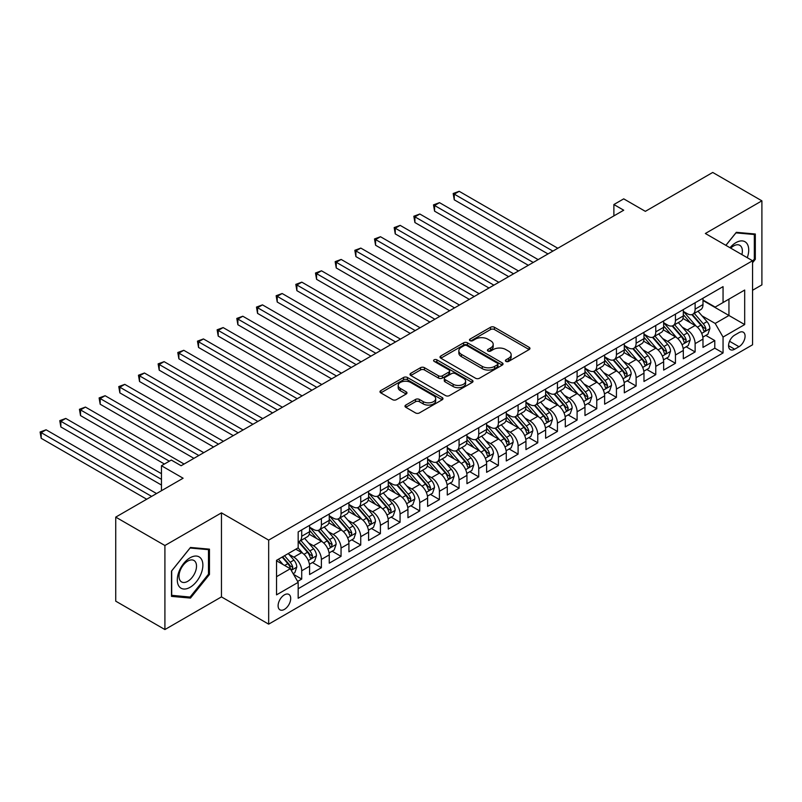 <?xml version="1.0" encoding="UTF-8"?>
<svg xmlns="http://www.w3.org/2000/svg" width="802" height="802" viewBox="0 0 802 802"><rect width="100%" height="100%" fill="white"/><g stroke="black" fill="none" stroke-linecap="round" stroke-linejoin="round"><path stroke-width="1.2" d="M505.952 361.401A1.915 1.103 0 0 0 508.648 361.401L529.16 349.552A2.727 1.574 0 0 0 529.962 348.439A2.727 1.574 0 0 0 529.16 347.326L494.413 327.256A2.727 1.574 0 0 0 490.553 327.256L470.032 339.106A1.915 1.103 0 0 0 469.471 339.888A1.915 1.103 0 0 0 470.032 340.66A1.915 1.103 0 0 0 472.739 340.66L475.396 339.136A8.742 5.043 0 0 1 487.746 339.136L490.644 340.8A8.742 5.043 0 0 1 493.2 344.369A8.742 5.043 0 0 1 490.644 347.938L487.987 349.471A1.915 1.103 0 0 0 487.436 350.253A1.915 1.103 0 0 0 487.987 351.035A1.915 1.103 0 0 0 490.694 351.035L493.35 349.502A8.742 5.043 0 0 1 505.701 349.502L508.598 351.166A8.742 5.043 0 0 1 511.165 354.735A8.742 5.043 0 0 1 508.598 358.304L505.952 359.837A1.915 1.103 0 0 0 505.39 360.619A1.915 1.103 0 0 0 505.952 361.401L505.952 359.837M284.409 609.39A8.902 5.143 120 0 0 290.224 601.55A8.902 5.143 120 0 0 288.86 594.412A8.902 5.143 120 0 0 284.409 594.853A8.902 5.143 120 0 0 278.585 602.703A8.902 5.143 120 0 0 279.958 609.831A8.902 5.143 120 0 0 284.409 609.39M405.792 405.07A2.727 1.574 0 0 0 404.99 406.183A2.727 1.574 0 0 0 405.792 407.296L415.536 412.93A2.727 1.574 0 0 0 419.396 412.93L442.183 399.777A2.727 1.574 0 0 0 442.985 398.654A2.727 1.574 0 0 0 442.183 397.541L407.426 377.481A2.727 1.574 0 0 0 403.566 377.481L380.79 390.634A2.727 1.574 0 0 0 379.988 391.747A2.727 1.574 0 0 0 380.79 392.86L392.559 399.657A2.727 1.574 0 0 0 396.429 399.657L406.173 394.033A2.727 1.574 0 0 0 406.975 392.92A2.727 1.574 0 0 0 406.173 391.797L400.338 388.429A7.308 4.221 0 0 1 398.193 385.451A7.308 4.221 0 0 1 402.704 381.551A7.308 4.221 0 0 1 410.664 382.464L433.541 395.677A7.308 4.221 0 0 1 435.687 398.654A7.308 4.221 0 0 1 431.175 402.554A7.308 4.221 0 0 1 423.215 401.642L419.396 399.436A2.727 1.574 0 0 0 415.536 399.436L405.792 405.07L405.792 407.296L415.536 401.712L415.536 399.436M752.557 290.274L761.9 284.88L761.9 200.841L712.727 172.45L645.349 211.347L623.715 198.856L613.881 204.53L623.715 210.214L181.132 465.731L171.297 460.057L161.463 465.731L161.463 490.714M164.911 545.51L164.911 629.55L221.462 596.899L221.462 512.859L164.911 545.51L115.729 517.12L183.107 478.223L161.463 465.731M221.462 512.859L268.67 540.117L752.557 260.75L752.557 344.79L268.67 624.156L268.67 540.117M761.9 200.841L705.349 233.492L752.557 260.75M475.586 378.253A2.727 1.574 0 0 0 479.446 378.253L502.232 365.1A2.727 1.574 0 0 0 503.034 363.988A2.727 1.574 0 0 0 502.232 362.875L467.476 342.815A2.727 1.574 0 0 0 463.616 342.815L440.829 355.968A2.727 1.574 0 0 0 440.027 357.08A2.727 1.574 0 0 0 440.829 358.193L475.586 378.253M434.935 361.812A1.915 1.103 0 0 1 436.869 362.083L436.869 359.807L472.208 380.208A2.727 1.574 0 0 1 473.01 381.321A2.727 1.574 0 0 1 472.208 382.434L449.421 395.597A2.727 1.574 0 0 1 445.561 395.597L410.804 375.526L420.559 369.943L420.559 367.667L410.804 373.301A2.727 1.574 0 0 0 410.012 374.414A2.727 1.574 0 0 0 410.804 375.526L410.804 373.301M420.559 369.943A2.727 1.574 0 0 1 424.418 369.943L424.418 367.667A2.727 1.574 0 0 0 420.559 367.667M424.418 367.667L438.514 375.807A2.727 1.574 0 0 0 442.373 375.807L448.849 372.068A2.727 1.574 0 0 0 449.641 370.955A2.727 1.574 0 0 0 448.849 369.842L434.173 361.371A1.915 1.103 0 0 1 433.611 360.589A1.915 1.103 0 0 1 434.794 359.567A1.915 1.103 0 0 1 436.869 359.807M164.911 629.55L115.729 601.159L115.729 517.12M297.632 581.43L301.712 579.074L293.552 574.362M288.91 554.302L293.843 557.149A11.128 6.426 60 0 1 301.712 570.783L309.582 566.242L309.582 574.533L321.381 567.716L312.439 562.543M308.58 542.944L313.512 545.791A11.128 6.426 60 0 1 321.381 559.425L329.251 554.884L329.251 563.174L341.05 556.357L332.108 551.195M328.249 531.586L333.191 534.443A11.128 6.426 60 0 1 341.05 548.067L348.92 543.525L348.92 551.816L360.73 544.999L351.777 539.836M347.918 520.227L352.86 523.084A11.128 6.426 60 0 1 360.73 536.708L368.589 532.167L368.589 540.458L380.399 533.641L371.446 528.478M367.587 508.879L372.529 511.726A11.128 6.426 60 0 1 380.399 525.35L388.268 520.809L388.268 529.099L400.068 522.292L391.115 517.12M387.256 497.521L392.198 500.368A11.128 6.426 60 0 1 400.068 514.002L407.937 509.45L407.937 517.741L419.737 510.934L410.784 505.761M406.925 486.162L411.867 489.009A11.128 6.426 60 0 1 419.737 502.643L427.606 498.102L427.606 506.393L439.406 499.576L430.453 494.403M426.604 474.804L431.536 477.661A11.128 6.426 60 0 1 439.406 491.285L447.275 486.744L447.275 495.034L459.075 488.217L450.123 483.055M446.273 463.446L451.205 466.303A11.128 6.426 60 0 1 459.075 479.927L466.944 475.385L466.944 483.676L478.744 476.859L469.802 471.696M465.942 452.087L470.874 454.945A11.128 6.426 60 0 1 478.744 468.568L486.613 464.027L486.613 472.318L498.413 465.501L489.471 460.338M485.611 440.739L490.553 443.586A11.128 6.426 60 0 1 498.413 457.21L506.283 452.669L506.283 460.96L518.092 454.153L509.14 448.98M505.28 429.381L510.222 432.228A11.128 6.426 60 0 1 518.092 445.862L525.952 441.321L525.952 449.611L537.761 442.794L528.809 437.621M524.949 418.022L529.891 420.87A11.128 6.426 60 0 1 537.761 434.504L545.621 429.962L545.621 438.253L557.43 431.436L548.478 426.273M544.618 406.664L549.56 409.521A11.128 6.426 60 0 1 557.43 423.145L565.3 418.604L565.3 426.895L577.099 420.078L568.147 414.915M564.287 395.306L569.23 398.163A11.128 6.426 60 0 1 577.099 411.787L584.969 407.246L584.969 415.536L596.768 408.719L587.816 403.556M583.966 383.957L588.899 386.805A11.128 6.426 60 0 1 596.768 400.429L604.638 395.887L604.638 404.178L616.437 397.371L607.485 392.198M603.635 372.599L608.568 375.446A11.128 6.426 60 0 1 616.437 389.08L624.307 384.529L624.307 392.82L636.106 386.013L627.154 380.84M623.304 361.241L628.237 364.088A11.128 6.426 60 0 1 636.106 377.722L643.976 373.181L643.976 381.471L655.775 374.654L646.833 369.481M642.973 349.883L647.916 352.74A11.128 6.426 60 0 1 655.775 366.364L663.645 361.822L663.645 370.113L675.444 363.296L666.502 358.133M662.642 338.524L667.585 341.381A11.128 6.426 60 0 1 675.444 355.005L683.314 350.464L683.314 358.755L695.123 351.938L695.123 343.647A11.128 6.426 -120 0 0 687.254 330.023L682.312 327.166M686.171 346.775L695.123 351.938M309.582 566.242A11.128 6.426 -120 0 0 301.712 552.608L295.818 549.2M329.251 554.884A11.128 6.426 -120 0 0 321.381 541.25L309.221 534.232M348.92 543.525A11.128 6.426 -120 0 0 341.05 529.901L328.89 522.874M368.589 532.167A11.128 6.426 -120 0 0 360.73 518.543L348.559 511.516M388.268 520.809A11.128 6.426 -120 0 0 380.399 507.185L368.228 500.157M407.937 509.45A11.128 6.426 -120 0 0 400.068 495.826L387.897 488.799M427.606 498.102A11.128 6.426 -120 0 0 419.737 484.468L407.566 477.451M447.275 486.744A11.128 6.426 -120 0 0 439.406 473.11L427.245 466.092M466.944 475.385A11.128 6.426 -120 0 0 459.075 461.762L446.914 454.734M486.613 464.027A11.128 6.426 -120 0 0 478.744 450.403L466.584 443.376M506.283 452.669A11.128 6.426 -120 0 0 498.413 439.045L486.253 432.017M525.952 441.321A11.128 6.426 -120 0 0 518.092 427.687L505.922 420.669M545.621 429.962A11.128 6.426 -120 0 0 537.761 416.328L525.591 409.311M565.3 418.604A11.128 6.426 -120 0 0 557.43 404.97L545.26 397.952M584.969 407.246A11.128 6.426 -120 0 0 577.099 393.622L564.929 386.594M604.638 395.887A11.128 6.426 -120 0 0 596.768 382.263L584.608 375.236M624.307 384.529A11.128 6.426 -120 0 0 616.437 370.905L604.277 363.877M643.976 373.181A11.128 6.426 -120 0 0 636.106 359.547L623.946 352.529M663.645 361.822A11.128 6.426 -120 0 0 655.775 348.188L643.615 341.171M683.314 350.464A11.128 6.426 -120 0 0 675.444 336.84L663.284 329.812M738.983 332.63L734.652 335.136A8.621 4.982 120 0 0 729.028 342.735A8.621 4.982 120 0 0 730.341 349.642A8.621 4.982 120 0 0 734.652 349.211L738.983 346.715A8.621 4.982 120 0 0 744.617 339.116A8.621 4.982 120 0 0 743.294 332.208A8.621 4.982 120 0 0 738.983 332.63M276.54 576.688L290.304 568.738L298.174 582.362L298.174 598.262L723.053 352.96L723.053 337.061L715.183 323.437L701.981 315.818M298.174 582.362L276.54 594.853L276.54 560.327L298.174 547.836L298.174 531.937L723.053 286.635L723.053 302.534L744.687 290.043L744.687 324.569L723.053 337.061M309.582 527.175L313.512 529.44A11.128 6.426 60 0 0 319.076 529.992L326.945 525.45A11.128 6.426 -120 0 0 329.251 520.358L329.251 514.002M329.251 515.816L333.191 518.082A11.128 6.426 60 0 0 338.755 518.633L346.614 514.092A11.128 6.426 -120 0 0 348.92 508.999L348.92 502.643M348.92 504.458L352.86 506.734A11.128 6.426 60 0 0 358.424 507.285L366.293 502.734A11.128 6.426 -120 0 0 368.589 497.641L368.589 491.285M368.589 493.1L372.529 495.375A11.128 6.426 60 0 0 378.093 495.927L385.962 491.385A11.128 6.426 -120 0 0 388.268 486.283L388.268 479.927M388.268 481.741L392.198 484.017A11.128 6.426 60 0 0 397.762 484.568L405.632 480.027A11.128 6.426 -120 0 0 407.937 474.934L407.937 468.568M407.937 470.393L411.867 472.659A11.128 6.426 60 0 0 417.431 473.21L425.301 468.669A11.128 6.426 -120 0 0 427.606 463.576L427.606 457.21M427.606 459.035L431.536 461.3A11.128 6.426 60 0 0 437.1 461.852L444.97 457.31A11.128 6.426 -120 0 0 447.275 452.218L447.275 445.862M447.275 447.676L451.205 449.942A11.128 6.426 60 0 0 456.769 450.493L464.639 445.952A11.128 6.426 -120 0 0 466.944 440.859L466.944 434.504M466.944 436.318L470.874 438.594A11.128 6.426 60 0 0 476.438 439.145L484.308 434.594A11.128 6.426 -120 0 0 486.613 429.501L486.613 423.145M486.613 424.96L490.553 427.235A11.128 6.426 60 0 0 496.117 427.787L503.977 423.245A11.128 6.426 -120 0 0 506.283 418.153L506.283 411.787M506.283 413.601L510.222 415.877A11.128 6.426 60 0 0 515.786 416.428L523.646 411.887A11.128 6.426 -120 0 0 525.952 406.794L525.952 400.429M525.952 402.253L529.891 404.519A11.128 6.426 60 0 0 535.455 405.07L543.325 400.529A11.128 6.426 -120 0 0 545.621 395.436L545.621 389.07M545.621 390.895L549.56 393.16A11.128 6.426 60 0 0 555.124 393.712L562.994 389.17A11.128 6.426 -120 0 0 565.3 384.078L565.3 377.722M565.3 379.536L569.23 381.812A11.128 6.426 60 0 0 574.793 382.353L582.663 377.812A11.128 6.426 -120 0 0 584.969 372.719L584.969 366.364M584.969 368.178L588.899 370.454A11.128 6.426 60 0 0 594.462 371.005L602.332 366.464A11.128 6.426 -120 0 0 604.638 361.361L604.638 355.005M604.638 356.82L608.568 359.095A11.128 6.426 60 0 0 614.131 359.647L622.001 355.106A11.128 6.426 -120 0 0 624.307 350.013L624.307 343.647M624.307 345.462L628.237 347.737A11.128 6.426 60 0 0 633.801 348.289L641.67 343.747A11.128 6.426 -120 0 0 643.976 338.655L643.976 332.289M643.976 334.113L647.916 336.379A11.128 6.426 60 0 0 653.47 336.93L661.339 332.389A11.128 6.426 -120 0 0 663.645 327.296L663.645 320.94M663.645 322.755L667.585 325.021A11.128 6.426 60 0 0 673.149 325.572L681.008 321.031A11.128 6.426 -120 0 0 683.314 315.938L683.314 309.582M298.174 588.728L714.793 348.188L714.793 340.579L702.983 347.396L702.983 339.106A11.128 6.426 -120 0 0 695.123 325.482L682.953 318.454M683.314 311.397L687.254 313.672A11.128 6.426 -120 0 0 692.818 314.224A11.128 6.426 -120 0 0 695.123 309.121L695.123 302.765M692.818 314.224L700.687 309.672A11.128 6.426 -120 0 0 702.983 304.58L702.983 298.224M301.712 529.891L301.712 536.257A11.128 6.426 60 0 1 299.407 541.35A11.128 6.426 60 0 1 298.174 541.801M299.407 541.35L307.276 536.809A11.128 6.426 -120 0 0 309.582 531.716L309.582 525.35M321.381 518.543L321.381 524.899A11.128 6.426 60 0 1 319.076 529.992M341.05 507.185L341.05 513.541A11.128 6.426 60 0 1 338.755 518.633M360.73 495.826L360.73 502.182A11.128 6.426 60 0 1 358.424 507.285M380.399 484.468L380.399 490.834A11.128 6.426 60 0 1 378.093 495.927M400.068 473.11L400.068 479.476A11.128 6.426 60 0 1 397.762 484.568M419.737 461.762L419.737 468.117A11.128 6.426 60 0 1 417.431 473.21M439.406 450.403L439.406 456.759A11.128 6.426 60 0 1 437.1 461.852M459.075 439.045L459.075 445.401A11.128 6.426 60 0 1 456.769 450.493M478.744 427.687L478.744 434.042A11.128 6.426 60 0 1 476.438 439.145M498.413 416.328L498.413 422.694A11.128 6.426 60 0 1 496.117 427.787M518.092 404.97L518.092 411.336A11.128 6.426 60 0 1 515.786 416.428M537.761 393.622L537.761 399.977A11.128 6.426 60 0 1 535.455 405.07M557.43 382.263L557.43 388.619A11.128 6.426 60 0 1 555.124 393.712M577.099 370.905L577.099 377.261A11.128 6.426 60 0 1 574.793 382.353M596.768 359.547L596.768 365.912A11.128 6.426 60 0 1 594.462 371.005M616.437 348.188L616.437 354.554A11.128 6.426 60 0 1 614.131 359.647M636.106 336.84L636.106 343.196A11.128 6.426 60 0 1 633.801 348.289M655.775 325.482L655.775 331.838A11.128 6.426 60 0 1 653.47 336.93M675.444 314.123L675.444 320.479A11.128 6.426 60 0 1 673.149 325.572M675.444 355.005L675.444 363.296M655.775 366.364L655.775 374.654M636.106 377.722L636.106 386.013M616.437 389.08L616.437 397.371M596.768 400.429L596.768 408.719M577.099 411.787L577.099 420.078M557.43 423.145L557.43 431.436M537.761 434.504L537.761 442.794M518.092 445.862L518.092 454.153M498.413 457.21L498.413 465.501M478.744 468.568L478.744 476.859M459.075 479.927L459.075 488.217M439.406 491.285L439.406 499.576M419.737 502.643L419.737 510.934M400.068 514.002L400.068 522.292M380.399 525.35L380.399 533.641M360.73 536.708L360.73 544.999M341.05 548.067L341.05 556.357M321.381 559.425L321.381 567.716M301.712 570.783L301.712 579.074M290.304 568.738L276.54 560.788M715.183 323.437L728.948 315.487L728.948 299.136L744.687 290.043M702.983 300.499L744.687 324.569M702.983 300.038L715.183 307.086L723.053 302.534M221.462 596.899L268.67 624.156M613.881 204.53L613.881 215.888M705.84 335.416L714.793 340.579M714.793 348.188L723.053 352.96M752.557 262.745L755.314 259.317L755.314 234.014L736.326 232.319L725.86 245.332M171.498 596.377L190.475 598.081L209.462 574.463L209.462 549.149L190.475 547.455L171.498 571.074L171.498 596.377M754.331 258.755L755.314 259.317M208.48 573.891L209.462 574.463M188.47 596.919L190.475 598.081M506.714 361.672L508.598 360.579A8.742 5.043 0 0 0 511.165 357.01L511.165 354.735M493.2 344.369L493.2 346.644A8.742 5.043 0 0 1 490.644 350.213L488.759 351.296M529.13 349.572L494.413 329.532A2.727 1.574 0 0 0 490.553 329.532L470.794 340.93M502.192 365.121L467.476 345.081A2.727 1.574 0 0 0 463.616 345.081L440.869 358.213L440.829 355.968M497.4 364.77A1.915 1.103 0 0 0 497.962 363.988A1.915 1.103 0 0 0 497.4 363.206L466.894 345.602A1.915 1.103 0 0 0 464.198 345.602L461.391 347.216A8.742 5.043 0 0 0 458.834 350.785A8.742 5.043 0 0 0 461.391 354.344L482.243 366.384A8.742 5.043 0 0 0 494.603 366.384L497.4 364.77L497.4 367.045A1.915 1.103 0 0 0 497.962 366.263L497.962 363.988M458.834 350.785L458.834 353.05A8.742 5.043 0 0 0 461.391 356.619L461.391 354.344M497.4 367.045L494.603 368.659A8.742 5.043 0 0 1 482.243 368.659L461.391 356.619M424.418 369.943L438.514 378.073A2.727 1.574 0 0 0 442.373 378.073L448.849 374.344A2.727 1.574 0 0 0 449.641 373.231L449.641 370.955M436.869 362.083L472.167 382.464M453.14 384.248A7.308 4.221 0 0 0 461.1 385.16A7.308 4.221 0 0 0 465.611 381.271A7.308 4.221 0 0 0 463.466 378.283L455.406 373.632A2.727 1.574 0 0 0 451.546 373.632L445.08 377.371A2.727 1.574 0 0 0 444.278 378.484A2.727 1.574 0 0 0 445.08 379.597L453.14 384.248L453.14 386.524A7.308 4.221 0 0 0 461.1 387.436A7.308 4.221 0 0 0 465.611 383.536L465.611 381.271M444.278 378.484L444.278 380.75A2.727 1.574 0 0 0 445.08 381.862L445.08 379.597M453.14 386.524L445.08 381.862M435.687 398.654L435.687 400.93A7.308 4.221 0 0 1 431.175 404.83A7.308 4.221 0 0 1 423.215 403.907L419.396 401.712A2.727 1.574 0 0 0 415.536 401.712M398.193 385.451L398.193 387.717A7.308 4.221 0 0 0 400.338 390.704L400.338 388.429M406.173 391.797L406.173 394.033L400.338 390.704M442.143 399.797L407.426 379.747A2.727 1.574 0 0 0 403.566 379.747L380.82 392.88L380.79 390.634M702.823 337.161L707.905 334.223L709.87 328.549A7.368 4.261 -120 0 0 707.003 321.622L698.011 311.216M696.216 326.203L685.55 313.863A21.283 12.291 -120 0 0 683.314 311.517M690.372 322.735L684.407 315.838A17.664 10.195 -120 0 0 683.314 314.645M557.821 248.259L459.175 191.307L454.253 194.144L454.253 199.818L547.987 253.933M691.815 314.615L700.908 325.141A7.368 4.261 60 0 1 703.534 330.223L704.066 331.096L705.068 330.955L705.89 328.86A7.368 4.261 -120 0 0 703.264 323.777L694.271 313.371M692.347 314.444L702.111 325.752A3.759 2.165 60 0 1 703.063 327.226L705.89 328.86M454.253 199.818L453.18 193.513L552.899 251.096M453.18 193.513L459.175 191.307M747.263 257.693A18.085 10.436 120 0 0 735.935 242.635A18.085 10.436 120 0 0 730.01 247.728M741.88 254.585A12.381 7.148 120 0 0 739.795 245.332A12.381 7.148 120 0 0 733.609 245.943A12.381 7.148 120 0 0 730.742 248.149M725.9 245.362L735.935 232.871L754.331 234.515L754.331 259.036L752.557 261.241M753.108 233.813L754.331 234.515M201.162 573.53A18.085 10.436 120 0 0 196.48 556.067A18.085 10.436 120 0 0 179.016 571.555A18.085 10.436 120 0 0 183.688 589.019A18.085 10.436 120 0 0 201.162 573.53M195.337 571.876A12.381 7.148 120 0 0 193.944 560.478A12.381 7.148 120 0 0 180.179 570.523A12.381 7.148 120 0 0 181.573 581.921A12.381 7.148 120 0 0 195.337 571.876M171.698 595.415L171.698 570.894L190.084 548.017L208.48 549.661L208.48 574.182L190.084 597.059L171.498 595.305M207.257 548.959L208.48 549.661M683.154 348.519L688.236 345.582L690.201 339.898A7.368 4.261 -120 0 0 687.334 332.98L678.342 322.574M676.547 337.552L665.881 325.211A21.283 12.291 -120 0 0 663.645 322.875M670.693 334.093L664.738 327.186A17.664 10.195 -120 0 0 663.645 326.003M538.152 259.607L439.506 202.655L434.584 205.502L434.584 211.177L528.317 265.292M672.146 325.973L681.229 336.499A7.368 4.261 60 0 1 683.865 341.582L684.397 342.454L685.389 342.314L686.221 340.218A7.368 4.261 -120 0 0 683.595 335.136L674.602 324.73M672.678 325.802L682.442 337.111A3.759 2.165 60 0 1 683.394 338.584L686.221 340.218M434.584 211.177L433.501 204.871L533.23 262.454M433.501 204.871L439.506 202.655M663.485 359.867L668.567 356.94L670.532 351.256A7.368 4.261 -120 0 0 667.665 344.339L658.673 333.933M656.868 348.91L646.212 336.569A21.283 12.291 -120 0 0 643.976 334.233M651.023 345.451L645.069 338.544A17.664 10.195 -120 0 0 643.976 337.361M518.483 270.966L419.837 214.014L414.915 216.851L414.915 222.535L508.648 276.65M652.467 337.331L661.56 347.857A7.368 4.261 60 0 1 664.186 352.94L664.728 353.812L665.72 353.672L666.552 351.577A7.368 4.261 -120 0 0 663.926 346.494L654.933 336.088M653.008 337.161L662.773 348.469A3.759 2.165 60 0 1 663.725 349.943L666.552 351.577M414.915 222.535L413.832 216.229L513.561 273.803M413.832 216.229L419.837 214.014M643.816 371.226L648.898 368.298L650.863 362.614A7.368 4.261 -120 0 0 647.986 355.697L639.004 345.291M637.199 360.268L626.542 347.928A21.283 12.291 -120 0 0 624.307 345.592M631.354 356.81L625.4 349.903A17.664 10.195 -120 0 0 624.307 348.72M498.814 282.324L400.168 225.372L395.246 228.209L395.246 233.893L488.969 287.998M632.798 348.69L641.891 359.216A7.368 4.261 60 0 1 644.517 364.288L645.059 365.171L646.051 365.03L646.883 362.925A7.368 4.261 -120 0 0 644.257 357.852L635.264 347.446M633.339 348.519L643.104 359.827A3.759 2.165 60 0 1 644.046 361.291L646.883 362.925M395.246 233.893L394.163 227.588L493.892 285.161M394.163 227.588L400.168 225.372M624.136 382.584L629.219 379.647L631.194 373.973A7.368 4.261 -120 0 0 628.317 367.045L619.334 356.639M617.53 371.627L606.873 359.286A21.283 12.291 -120 0 0 604.638 356.94M611.685 368.158L605.721 361.261A17.664 10.195 -120 0 0 604.638 360.068M479.135 293.682L380.489 236.73L375.577 239.567L375.577 245.242L469.3 299.357M613.129 360.048L622.222 370.574A7.368 4.261 60 0 1 624.848 375.647L625.39 376.519L626.382 376.379L627.214 374.283A7.368 4.261 -120 0 0 624.578 369.211L615.595 358.805M613.67 359.877L623.435 371.186A3.759 2.165 60 0 1 624.377 372.649L627.214 374.283M375.577 245.242L374.494 238.946L474.223 296.519M374.494 238.946L380.489 236.73M604.467 393.942L609.55 391.005L611.515 385.331A7.368 4.261 -120 0 0 608.648 378.404L599.665 367.998M597.861 382.985L587.204 370.644A21.283 12.291 -120 0 0 584.969 368.298M592.016 379.516L586.051 372.619A17.664 10.195 -120 0 0 584.969 371.426M459.466 305.041L360.82 248.089L355.908 250.926L355.908 256.6L449.631 310.715M593.46 371.406L602.553 381.922A7.368 4.261 60 0 1 605.179 387.005L605.721 387.877L606.713 387.737L607.545 385.642A7.368 4.261 -120 0 0 604.908 380.559L595.926 370.163M593.991 371.226L603.766 382.544A3.759 2.165 60 0 1 604.708 384.008L607.545 385.642M355.908 256.6L354.825 250.304L454.554 307.878M354.825 250.304L360.82 248.089M584.798 405.301L589.881 402.363L591.846 396.679A7.368 4.261 -120 0 0 588.979 389.762L579.996 379.356M578.192 394.333L567.535 381.993A21.283 12.291 -120 0 0 565.3 379.657M572.347 390.875L566.382 383.968A17.664 10.195 -120 0 0 565.3 382.785M439.797 316.389L341.151 259.437L336.238 262.284L336.238 267.958L429.962 322.073M573.791 382.755L582.884 393.281A7.368 4.261 60 0 1 585.51 398.363L586.041 399.236L587.044 399.095L587.866 397A7.368 4.261 -120 0 0 585.239 391.917L576.257 381.511M574.322 382.584L584.097 393.892A3.759 2.165 60 0 1 585.039 395.366L587.866 397M336.238 267.958L335.156 261.652L434.885 319.236M335.156 261.652L341.151 259.437M565.129 416.659L570.212 413.722L572.177 408.038A7.368 4.261 -120 0 0 569.31 401.12L560.317 390.714M558.523 405.692L547.866 393.351A21.283 12.291 -120 0 0 545.621 391.015M552.678 402.233L546.713 395.326A17.664 10.195 -120 0 0 545.621 394.143M420.128 327.747L321.482 270.795L316.569 273.632L316.569 279.317L410.293 333.432M554.122 394.113L563.215 404.639A7.368 4.261 60 0 1 565.841 409.722L566.372 410.594L567.375 410.454L568.197 408.358A7.368 4.261 -120 0 0 565.57 403.276L556.588 392.87M554.653 393.942L564.428 405.251A3.759 2.165 60 0 1 565.37 406.724L568.197 408.358M316.569 279.317L315.487 273.011L415.215 330.594M315.487 273.011L321.482 270.795M545.46 428.007L550.543 425.08L552.508 419.396A7.368 4.261 -120 0 0 549.641 412.479L540.648 402.073M538.854 417.05L528.187 404.709A21.283 12.291 -120 0 0 525.952 402.373M533.009 413.591L527.044 406.684A17.664 10.195 -120 0 0 525.952 405.501M400.459 339.106L301.813 282.154L296.89 284.991L296.89 290.675L390.624 344.79M534.453 405.471L543.545 415.997A7.368 4.261 60 0 1 546.172 421.07L546.703 421.952L547.706 421.812L548.528 419.707A7.368 4.261 -120 0 0 545.901 414.634L536.919 404.228M534.984 405.301L544.748 416.609A3.759 2.165 60 0 1 545.701 418.073L548.528 419.707M296.89 290.675L295.818 284.369L395.536 341.943M295.818 284.369L301.813 282.154M525.791 439.366L530.874 436.428L532.839 430.754A7.368 4.261 -120 0 0 529.972 423.837L520.979 413.431M519.185 428.408L508.518 416.068A21.283 12.291 -120 0 0 506.283 413.732M513.33 424.94L507.375 418.042A17.664 10.195 -120 0 0 506.283 416.86M380.79 350.464L282.144 293.512L277.221 296.349L277.221 302.033L370.955 356.138M514.784 416.829L523.866 427.356A7.368 4.261 60 0 1 526.503 432.428L527.034 433.301L528.027 433.16L528.859 431.065A7.368 4.261 -120 0 0 526.232 425.992L517.24 415.586M515.315 416.659L525.079 427.967A3.759 2.165 60 0 1 526.032 429.431L528.859 431.065M277.221 302.033L276.139 295.727L375.867 353.301M276.139 295.727L282.144 293.512M506.122 450.724L511.205 447.787L513.17 442.113A7.368 4.261 -120 0 0 510.303 435.185L501.31 424.779M499.506 439.767L488.849 427.426A21.283 12.291 -120 0 0 486.613 425.08M493.661 436.298L487.706 429.401A17.664 10.195 -120 0 0 486.613 428.208M361.121 361.822L262.475 304.87L257.552 307.707L257.552 313.382L351.286 367.496M495.115 428.188L504.197 438.714A7.368 4.261 60 0 1 506.824 443.787L507.365 444.659L508.358 444.519L509.19 442.423A7.368 4.261 -120 0 0 506.563 437.351L497.571 426.945M495.646 428.017L505.41 439.326A3.759 2.165 60 0 1 506.363 440.789L509.19 442.423M257.552 313.382L256.47 307.086L356.198 364.659M256.47 307.086L262.475 304.87M486.453 462.082L491.536 459.145L493.501 453.471A7.368 4.261 -120 0 0 490.623 446.544L481.641 436.138M479.837 451.125L469.18 438.784A21.283 12.291 -120 0 0 466.944 436.438M473.992 447.656L468.037 440.759A17.664 10.195 -120 0 0 466.944 439.566M341.452 373.181L242.805 316.229L237.883 319.066L237.883 324.74L331.617 378.855M475.436 439.536L484.528 450.062A7.368 4.261 60 0 1 487.155 455.145L487.696 456.017L488.689 455.877L489.521 453.782A7.368 4.261 -120 0 0 486.894 448.699L477.902 438.293M475.977 439.366L485.741 450.674A3.759 2.165 60 0 1 486.684 452.148L489.521 453.782M237.883 324.74L236.801 318.434L336.529 376.018M236.801 318.434L242.805 316.229M466.784 473.441L471.867 470.503L473.832 464.819A7.368 4.261 -120 0 0 470.954 457.902L461.972 447.496M460.168 462.473L449.511 450.133A21.283 12.291 -120 0 0 447.275 447.797M454.323 459.015L448.358 452.107A17.664 10.195 -120 0 0 447.275 450.924M321.772 384.529L223.136 327.577L218.214 330.424L218.214 336.098L311.938 390.213M455.767 450.894L464.859 461.421A7.368 4.261 60 0 1 467.486 466.503L468.027 467.376L469.02 467.235L469.852 465.14A7.368 4.261 -120 0 0 467.225 460.057L458.233 449.651M456.308 450.724L466.072 462.032A3.759 2.165 60 0 1 467.015 463.506L469.852 465.14M218.214 336.098L217.131 329.792L316.86 387.376M217.131 329.792L223.136 327.577M447.105 484.789L452.188 481.862L454.163 476.177A7.368 4.261 -120 0 0 451.285 469.26L442.303 458.854M440.498 473.832L429.842 461.491A21.283 12.291 -120 0 0 427.606 459.155M434.654 470.373L428.689 463.466A17.664 10.195 -120 0 0 427.606 462.283M302.103 395.887L203.457 338.935L198.545 341.772L198.545 347.456L292.269 401.571M436.098 462.253L445.19 472.779A7.368 4.261 60 0 1 447.817 477.862L448.358 478.734L449.351 478.593L450.183 476.498A7.368 4.261 -120 0 0 447.546 471.416L438.564 461.01M436.629 462.082L446.403 473.391A3.759 2.165 60 0 1 447.346 474.864L450.183 476.498M198.545 347.456L197.462 341.151L297.191 398.724M197.462 341.151L203.457 338.935M427.436 496.147L432.519 493.22L434.483 487.536A7.368 4.261 -120 0 0 431.616 480.619L422.634 470.213M420.829 485.19L410.173 472.849A21.283 12.291 -120 0 0 407.937 470.513M414.985 481.731L409.02 474.824A17.664 10.195 -120 0 0 407.937 473.641M282.434 407.246L183.788 350.294L178.876 353.131L178.876 358.815L272.6 412.92M416.428 473.611L425.521 484.137A7.368 4.261 60 0 1 428.148 489.21L428.679 490.092L429.682 489.952L430.504 487.847A7.368 4.261 -120 0 0 427.877 482.774L418.895 472.368M416.96 473.441L426.734 484.749A3.759 2.165 60 0 1 427.677 486.212L430.504 487.847M178.876 358.815L177.793 352.509L277.522 410.083M177.793 352.509L183.788 350.294M407.767 507.506L412.85 504.568L414.814 498.894A7.368 4.261 -120 0 0 411.947 491.967L402.955 481.561M401.16 496.548L390.504 484.207A21.283 12.291 -120 0 0 388.268 481.862M395.316 493.08L389.351 486.182A17.664 10.195 -120 0 0 388.268 484.989M262.765 418.604L164.119 361.652L159.207 364.489L159.207 370.163L252.931 424.278M396.759 484.969L405.852 495.496A7.368 4.261 60 0 1 408.479 500.568L409.01 501.44L410.012 501.3L410.835 499.205A7.368 4.261 -120 0 0 408.208 494.132L399.226 483.726M397.291 484.799L407.065 496.107A3.759 2.165 60 0 1 408.007 497.571L410.835 499.205M159.207 370.163L158.124 363.867L257.853 421.441M158.124 363.867L164.119 361.652M388.098 518.864L393.18 515.927L395.145 510.252A7.368 4.261 -120 0 0 392.278 503.325L383.286 492.919M381.491 507.907L370.835 495.566A21.283 12.291 -120 0 0 368.589 493.22M375.647 504.438L369.682 497.541A17.664 10.195 -120 0 0 368.589 496.348M243.096 429.962L144.45 373.01L139.538 375.847L139.538 381.521L233.262 435.636M377.09 496.328L386.183 506.844A7.368 4.261 60 0 1 388.81 511.927L389.341 512.799L390.343 512.658L391.165 510.563A7.368 4.261 -120 0 0 388.539 505.491L379.557 495.085M377.622 496.147L387.386 507.465A3.759 2.165 60 0 1 388.338 508.929L391.165 510.563M139.538 381.521L138.455 375.226L238.174 432.799M138.455 375.226L144.45 373.01M368.429 530.222L373.511 527.285L375.476 521.611A7.368 4.261 -120 0 0 372.609 514.683L363.617 504.278M361.822 519.255L351.156 506.914A21.283 12.291 -120 0 0 348.92 504.578M355.978 515.796L350.013 508.899A17.664 10.195 -120 0 0 348.92 507.706M223.427 441.311L124.781 384.358L119.859 387.206L119.859 392.88L213.593 446.995M357.421 507.676L366.504 518.202A7.368 4.261 60 0 1 369.141 523.285L369.672 524.157L370.664 524.017L371.496 521.922A7.368 4.261 -120 0 0 368.87 516.839L359.877 506.433M357.953 507.506L367.717 518.814A3.759 2.165 60 0 1 368.669 520.287L371.496 521.922M119.859 392.88L118.776 386.574L218.505 444.158M118.776 386.574L124.781 384.358M348.76 541.581L353.842 538.643L355.807 532.959A7.368 4.261 -120 0 0 352.94 526.042L343.948 515.636M342.143 530.613L331.487 518.272A21.283 12.291 -120 0 0 329.251 515.937M336.299 527.155L330.344 520.247A17.664 10.195 -120 0 0 329.251 519.064M203.758 452.669L105.112 395.717L100.19 398.554L100.19 404.238L193.924 458.353M337.752 519.034L346.835 529.561A7.368 4.261 60 0 1 349.471 534.643L350.003 535.515L350.995 535.375L351.827 533.28A7.368 4.261 -120 0 0 349.201 528.197L340.208 517.791M338.284 518.864L348.048 530.172A3.759 2.165 60 0 1 349 531.646L351.827 533.28M100.19 404.238L99.107 397.932L198.836 455.516M99.107 397.932L105.112 395.717M329.091 552.929L334.173 550.002L336.138 544.317A7.368 4.261 -120 0 0 333.261 537.4L324.279 526.994M322.474 541.972L311.818 529.631A21.283 12.291 -120 0 0 309.582 527.295M316.63 538.513L310.675 531.606A17.664 10.195 -120 0 0 309.582 530.423M184.089 464.027L85.443 407.075L80.521 409.912L80.521 415.596L164.42 464.027M318.073 530.393L327.166 540.919A7.368 4.261 60 0 1 329.792 545.992L330.334 546.874L331.326 546.733L332.158 544.638A7.368 4.261 -120 0 0 329.532 539.556L320.539 529.15M318.615 530.222L328.379 541.53A3.759 2.165 60 0 1 329.331 543.004L332.158 544.638M80.521 415.596L79.438 409.291L169.332 461.19M79.438 409.291L85.443 407.075M309.422 564.287L314.504 561.35L316.469 555.676A7.368 4.261 -120 0 0 313.592 548.758L304.61 538.353M302.805 553.33L298.103 547.876M296.961 549.861L296.199 548.979M161.463 473.681L65.774 418.433L60.852 421.271L60.852 426.955L161.463 485.04M298.404 541.751L307.497 552.277A7.368 4.261 60 0 1 310.123 557.35L310.665 558.222L311.657 558.082L312.489 555.986A7.368 4.261 -120 0 0 309.863 550.914L300.87 540.508M298.945 541.581L308.71 552.889A3.759 2.165 60 0 1 309.652 554.352L312.489 555.986M60.852 426.955L59.769 420.649L161.463 479.355M59.769 420.649L65.774 418.433M293.161 573.681L294.825 572.708L296.8 567.034A7.368 4.261 -120 0 0 293.923 560.107L288.269 553.56M282.986 564.508L278.434 559.235M277.291 561.22L276.54 560.347M156.55 493.551L46.095 429.792L41.183 432.629L41.183 438.303L146.716 499.235M282.174 557.079L287.828 563.636A7.368 4.261 60 0 1 290.454 568.708L290.996 569.58L291.988 569.44L292.82 567.345A7.368 4.261 -120 0 0 290.184 562.272L284.53 555.716M282.625 556.819L289.041 564.247A3.759 2.165 60 0 1 289.983 565.711L292.82 567.345M41.183 438.303L40.1 432.007L151.628 496.398M40.1 432.007L46.095 429.792M293.843 557.149L301.712 552.608M313.512 545.791L321.381 541.25M333.191 534.443L341.05 529.901M352.86 523.084L360.73 518.543M372.529 511.726L380.399 507.185M392.198 500.368L400.068 495.826M411.867 489.009L419.737 484.468M431.536 477.661L439.406 473.11M451.205 466.303L459.075 461.762M470.874 454.945L478.744 450.403M490.553 443.586L498.413 439.045M510.222 432.228L518.092 427.687M529.891 420.87L537.761 416.328M549.56 409.521L557.43 404.97M569.23 398.163L577.099 393.622M588.899 386.805L596.768 382.263M608.568 375.446L616.437 370.905M628.237 364.088L636.106 359.547M647.916 352.74L655.775 348.188M667.585 341.381L675.444 336.84M687.254 330.023L695.123 325.482M695.123 309.121L702.983 304.58M301.712 536.257L309.582 531.716M321.381 524.899L329.251 520.358M341.05 513.541L348.92 508.999M360.73 502.182L368.589 497.641M380.399 490.834L388.268 486.283M400.068 479.476L407.937 474.934M419.737 468.117L427.606 463.576M439.406 456.759L447.275 452.218M459.075 445.401L466.944 440.859M478.744 434.042L486.613 429.501M498.413 422.694L506.283 418.153M518.092 411.336L525.952 406.794M537.761 399.977L545.621 395.436M557.43 388.619L565.3 384.078M577.099 377.261L584.969 372.719M596.768 365.912L604.638 361.361M616.437 354.554L624.307 350.013M636.106 343.196L643.976 338.655M655.775 331.838L663.645 327.296M675.444 320.479L683.314 315.938M695.123 343.647L702.983 339.106M729.549 341.271L738.983 346.715M728.557 345.692L734.652 349.211M508.598 360.579L508.598 358.304M487.987 351.035L487.987 349.471M490.644 350.213L490.644 347.938M470.032 340.66L470.032 339.106M490.553 329.532L490.553 327.256M494.413 329.532L494.413 327.256M529.16 349.552L529.16 347.326M463.616 345.081L463.616 342.815M467.476 345.081L467.476 342.815M502.232 365.1L502.232 362.875M482.243 368.659L482.243 366.384M494.603 368.659L494.603 366.384M438.514 378.073L438.514 375.807M442.373 378.073L442.373 375.807M448.849 374.344L448.849 372.068M472.208 382.434L472.208 380.208M419.396 401.712L419.396 399.436M423.215 403.907L423.215 401.642M403.566 379.747L403.566 377.481M407.426 379.747L407.426 377.481M442.183 399.777L442.183 397.541M701.7 333.381L709.82 328.69M685.55 313.863L686.572 313.271M703.264 323.777L707.003 321.622M697.389 327.176L700.908 325.141M682.031 344.74L690.151 340.048M665.881 325.211L666.893 324.63M683.595 335.136L687.334 332.98M677.72 338.534L681.229 336.499M662.362 356.088L670.482 351.396M646.212 336.569L647.224 335.988M663.926 346.494L667.665 344.339M658.051 349.883L661.56 347.857M642.683 367.446L650.813 362.755M626.542 347.928L627.555 347.346M644.257 357.852L647.986 355.697M638.372 361.241L641.891 359.216M623.014 378.805L631.144 374.113M606.873 359.286L607.886 358.695M624.578 369.211L628.317 367.045M618.703 372.599L622.222 370.574M603.345 390.163L611.475 385.471M587.204 370.644L588.217 370.053M604.908 380.559L608.648 378.404M599.034 383.957L602.553 381.922M583.676 401.521L591.806 396.83M567.535 381.993L568.548 381.411M585.239 391.917L588.979 389.762M579.365 395.316L582.884 393.281M564.006 412.87L572.127 408.188M547.866 393.351L548.879 392.769M565.57 403.276L569.31 401.12M559.696 406.674L563.215 404.639M544.337 424.228L552.458 419.536M528.187 404.709L529.21 404.128M545.901 414.634L549.641 412.479M540.027 418.022L543.545 415.997M524.668 435.586L532.789 430.895M508.518 416.068L509.531 415.486M526.232 425.992L529.972 423.837M520.358 429.381L523.866 427.356M504.999 446.945L513.12 442.253M488.849 427.426L489.862 426.834M506.563 437.351L510.303 435.185M500.689 440.739L504.197 438.714M485.32 458.303L493.451 453.611M469.18 438.784L470.193 438.193M486.894 448.699L490.623 446.544M481.01 452.097L484.528 450.062M465.651 469.661L473.781 464.97M449.511 450.133L450.523 449.551M467.225 460.057L470.954 457.902M461.34 463.456L464.859 461.421M445.982 481.01L454.112 476.318M429.842 461.491L430.854 460.909M447.546 471.416L451.285 469.26M441.671 474.804L445.19 472.779M426.313 492.368L434.443 487.676M410.173 472.849L411.185 472.268M427.877 482.774L431.616 480.619M422.002 486.162L425.521 484.137M406.644 503.726L414.764 499.034M390.504 484.207L391.516 483.626M408.208 494.132L411.947 491.967M402.333 497.521L405.852 495.496M386.975 515.084L395.095 510.393M370.835 495.566L371.847 494.974M388.539 505.491L392.278 503.325M382.664 508.879L386.183 506.844M367.306 526.443L375.426 521.751M351.156 506.914L352.168 506.333M368.87 516.839L372.609 514.683M362.995 520.237L366.504 518.202M347.637 537.791L355.757 533.109M331.487 518.272L332.499 517.691M349.201 528.197L352.94 526.042M343.326 531.596L346.835 529.561M327.968 549.149L336.088 544.458M311.818 529.631L312.83 529.049M329.532 539.556L333.261 537.4M323.657 542.944L327.166 540.919M308.289 560.508L316.419 555.816M309.863 550.914L313.592 548.758M303.978 554.302L307.497 552.277M291.236 570.352L296.75 567.174M290.184 562.272L293.923 560.107M284.65 565.47L287.828 563.636"/></g></svg>
